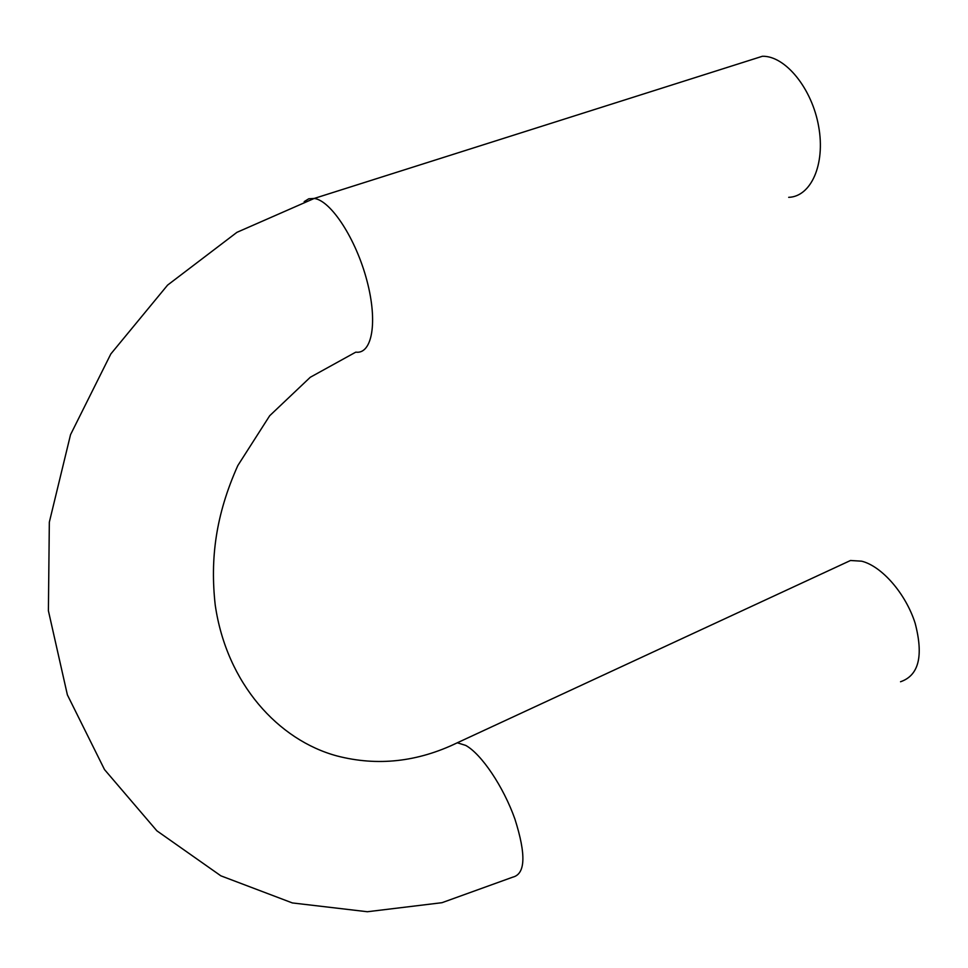 <?xml version="1.0" encoding="UTF-8"?>
<svg xmlns="http://www.w3.org/2000/svg" width="968" height="968" viewBox="0 0 968 968"><rect width="100%" height="100%" fill="white"/><g stroke="black" fill="none" stroke-linecap="round" stroke-linejoin="round"><path stroke-width="1.45" d="M900.53 681.75C918.826 675.495 923.69 655.989 915.147 623.247C905.733 593.541 881.739 566.135 861.653 561.186L850.509 560.496L840.369 565.191M747.768 60.911L762.409 56.265C785.314 55.684 812.067 88.487 818.662 126.518C825.559 164.536 810.93 196.71 788.69 197.327M850.509 560.496L457.307 742.783C417.595 761.997 377.532 766.402 337.13 755.984C278.433 740.23 226.585 683.614 215.211 604.939C210.117 559.141 215.586 515.158 237.826 465.56L269.697 415.732L310.268 377.278L355.776 352.146C372.099 354.518 378.004 322.259 366.933 280.659C356.067 239.084 331.008 200.558 314.225 198.44L236.93 232.332L167.585 285.112L110.836 353.949L70.531 434.692L49.332 522.175L48.4 610.76L67.385 694.879L104.508 769.572L156.876 830.822L220.849 875.822L292.372 902.938L367.368 911.735L441.977 902.696L512.725 877.165C525.491 874.031 526.229 854.696 514.94 819.158C503.445 786.621 481.362 753.939 465.681 745.396L457.307 742.783L450.459 745.977M762.409 56.265L314.225 198.44L308.756 198.791L304.182 201.622"/></g></svg>
